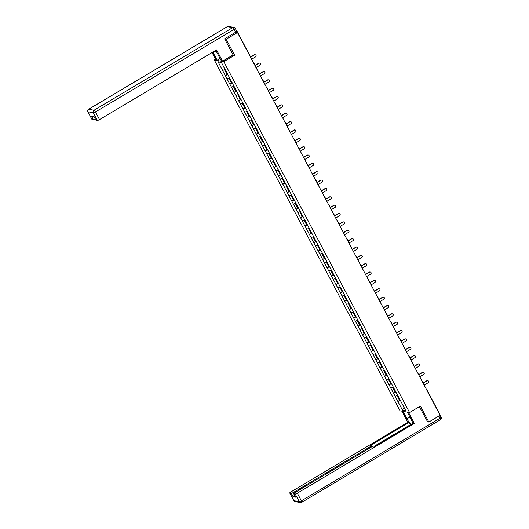 <?xml version="1.0" encoding="UTF-8"?>
<svg xmlns="http://www.w3.org/2000/svg" width="529" height="529" viewBox="0 0 529 529"><rect width="100%" height="100%" fill="white"/><g stroke="black" fill="none" stroke-linecap="round" stroke-linejoin="round"><path stroke-width="0.79" d="M214.291 59.975L400.056 410.821L409.565 412.514L223.8 61.668L214.291 59.975L215.581 59.215M403.991 407.29L402.503 410.14L405.816 410.729L396.816 393.636M402.503 410.14L397.841 401.425L399.56 400.4M397.689 395.388L395.143 396.34L397.841 401.425M395.203 396.347L393.417 393.073L395.137 392.049M393.265 387.03L390.719 387.982L393.417 393.073M390.779 387.995L388.987 384.715L390.713 383.69M388.841 378.671L386.296 379.63L388.987 384.715M386.355 379.637L384.563 376.357L386.289 375.332M384.418 370.32L381.872 371.272L384.563 376.357M381.931 371.279L380.139 368.005L382.56 366.723M379.994 361.962L377.448 362.914L380.139 368.005M377.501 362.927L375.716 359.647L378.136 358.364M375.57 353.603L373.024 354.562L375.716 359.647M373.077 354.569L371.292 351.289L373.018 350.264M371.146 345.252L368.601 346.204L371.292 351.289M368.653 346.211L366.868 342.937L368.594 341.906M366.716 336.894L364.177 337.846L366.868 342.937M364.23 337.859L362.444 334.579L364.865 333.296M362.292 328.535L359.753 329.494L362.444 334.579M359.806 329.501L358.021 326.221L360.441 324.938M357.869 320.184L355.323 321.136L358.021 326.221M355.382 321.143L353.597 317.869L355.316 316.838M353.445 311.826L350.899 312.778L353.597 317.869M350.958 312.791L349.173 309.511L350.892 308.486M349.021 303.467L346.475 304.426L349.173 309.511M346.535 304.433L344.749 301.153L346.469 300.128M344.597 295.116L342.051 296.068L344.749 301.153M342.111 296.075L340.326 292.802L342.045 291.77M340.173 286.758L337.628 287.71L340.326 292.802M337.687 287.723L335.902 284.443L337.621 283.418M335.75 278.399L333.204 279.358L335.902 284.443M333.263 279.365L331.471 276.085L333.197 275.06M331.326 270.048L328.78 271L331.471 276.085M328.84 271.007L327.048 267.734L329.474 266.451M326.902 261.69L324.356 262.642L327.048 267.734M324.416 262.655L322.624 259.375L325.044 258.092M322.478 253.331L319.933 254.284L322.624 259.375M319.985 254.297L318.2 251.017L319.926 249.992M318.055 244.98L315.509 245.932L318.2 251.017M315.562 245.939L313.776 242.666L315.502 241.634M313.631 236.622L311.085 237.574L313.776 242.666M311.138 237.587L309.353 234.307L311.773 233.024M309.201 228.263L306.661 229.216L309.353 234.307M306.714 229.229L304.929 225.949L306.655 224.924M304.777 219.912L302.238 220.864L304.929 225.949M302.29 220.871L300.505 217.598L302.224 216.566M300.353 211.554L297.807 212.506L300.505 217.598M297.867 212.519L296.081 209.239L297.801 208.214M295.929 203.196L293.383 204.148L296.081 209.239M293.443 204.161L291.658 200.881L293.377 199.856M291.505 194.844L288.96 195.796L291.658 200.881M289.019 195.803L287.234 192.53L288.953 191.498M287.082 186.486L284.536 187.438L287.234 192.53M284.595 187.451L282.81 184.171L284.529 183.146M282.658 178.128L280.112 179.08L282.81 184.171M280.172 179.093L278.386 175.813L280.806 174.53M278.234 169.776L275.688 170.728L278.386 175.813M275.748 170.735L273.956 167.462L276.383 166.172M273.81 161.418L271.265 162.37L273.956 167.462M271.324 162.383L269.532 159.103L271.258 158.078M269.387 153.06L266.841 154.012L269.532 159.103M266.9 154.025L265.108 150.745L266.834 149.72M264.963 144.708L262.417 145.66L265.108 150.745M262.47 145.667L260.685 142.394L263.105 141.104M260.539 136.35L257.993 137.302L260.685 142.394M258.046 137.315L256.261 134.035L258.681 132.753M256.109 127.992L253.57 128.944L256.261 134.035M253.622 128.957L251.837 125.677L253.563 124.652M251.685 119.64L249.146 120.592L251.837 125.677M249.199 120.599L247.413 117.326L249.139 116.294M247.261 111.282L244.715 112.234L247.413 117.326M244.775 112.247L242.99 108.967L244.709 107.942M242.837 102.924L240.292 103.876L242.99 108.967M240.351 103.889L238.566 100.609L240.285 99.584M238.414 94.572L235.868 95.524L238.566 100.609M235.927 95.531L234.142 92.258L235.861 91.226M233.99 86.214L231.444 87.166L234.142 92.258M231.504 87.179L229.718 83.899L232.138 82.617M229.566 77.856L227.02 78.808L229.718 83.899M227.08 78.821L225.294 75.541L227.715 74.258M225.142 69.504L222.597 70.456L225.294 75.541M222.656 70.463L218.047 61.761L221.353 62.349L396.783 393.669M396.003 392.101L393.47 393.08M391.579 383.743L389.046 384.728M387.155 375.392L384.623 376.37M382.731 367.033L380.199 368.012M378.308 358.675L375.775 359.66M373.877 350.324L371.351 351.302M369.454 341.965L366.928 342.944M365.03 333.607L362.504 334.593M360.606 325.256L358.08 326.234M356.182 316.897L353.65 317.876M351.759 308.539L349.226 309.525M347.335 300.188L344.802 301.166M342.911 291.829L340.378 292.808M338.487 283.471L335.955 284.457M334.063 275.12L331.531 276.098M329.64 266.761L327.107 267.74M325.216 258.403L322.683 259.389M320.792 250.052L318.26 251.03M316.362 241.693L313.836 242.672M311.938 233.335L309.412 234.321M307.514 224.984L304.988 225.962M303.091 216.626L300.565 217.604M298.667 208.267L296.134 209.253M294.243 199.916L291.71 200.894M289.819 191.558L287.287 192.536M285.396 183.199L282.863 184.185M280.972 174.848L278.439 175.826M276.548 166.49L274.015 167.468M272.124 158.131L269.592 159.117M267.7 149.78L265.168 150.758M263.277 141.422L260.744 142.4M258.846 133.063L256.32 134.049M254.423 124.712L251.897 125.69M249.999 116.354L247.473 117.332M245.575 107.995L243.042 108.974M241.151 99.644L238.619 100.622M236.727 91.286L234.195 92.264M232.304 82.927L229.771 83.906M227.88 74.576L225.347 75.554M236.886 32.428L236.516 31.72L237.052 31.237L236.701 31.158M236.516 31.72L235.987 32.038M221.532 62.686L218.047 61.761M233.044 54.937L234.631 55.214L226.174 39.252L224.686 38.987M226.174 39.252L237.468 32.527L235.703 32.216M427.353 421.758L428.84 422.023L440.135 415.298L237.468 32.527M426.863 389.794L439.566 414.227M428.84 422.023L420.39 406.06L409.565 412.514M234.631 55.214L223.8 61.668M400.427 400.46L397.894 401.438M251.619 59.248L255.58 56.887A1.144 1.084 100.1 0 0 255.256 54.771A1.144 1.084 100.1 0 0 254.528 54.91L250.567 57.271M254.528 54.91L254.244 54.857A1.144 1.084 -79.9 0 1 254.971 54.725L255.256 54.771M224.494 69.755L225.566 71.772L226.253 71.501M226.524 72.01L225.929 72.473L227.02 74.536M226.624 72.195L225.929 72.473M254.244 54.857L250.475 57.099M256.043 67.606L260.003 65.246A1.144 1.084 100.1 0 0 259.679 63.13A1.144 1.084 100.1 0 0 258.952 63.262L254.991 65.622M258.952 63.262L258.668 63.215A1.144 1.084 -79.9 0 1 259.395 63.077L259.679 63.13M228.918 78.107L229.989 80.13L230.677 79.859M230.948 80.368L230.353 80.825L231.451 82.888M231.047 80.553L230.353 80.825M258.668 63.215L254.905 65.457M260.466 75.964L264.427 73.604A1.144 1.084 100.1 0 0 264.103 71.488A1.144 1.084 100.1 0 0 263.376 71.62L259.415 73.981M263.376 71.62L263.092 71.567A1.144 1.084 -79.9 0 1 263.819 71.435L264.103 71.488M233.342 86.465L234.413 88.488L235.101 88.211M236.562 90.968L235.874 91.246L234.783 89.183L235.372 88.727M235.471 88.912L234.783 89.183M263.092 71.567L259.329 73.815M264.89 84.316L268.851 81.955A1.144 1.084 100.1 0 0 268.527 79.839A1.144 1.084 100.1 0 0 267.806 79.978L263.839 82.339M267.806 79.978L267.515 79.925A1.144 1.084 -79.9 0 1 268.243 79.793L268.527 79.839M237.766 94.823L238.837 96.84L239.525 96.569M240.986 99.326L240.298 99.604L239.207 97.541L239.796 97.078M239.895 97.263L239.207 97.541M267.515 79.925L263.753 82.167M269.314 92.674L273.275 90.314A1.144 1.084 100.1 0 0 272.951 88.198A1.144 1.084 100.1 0 0 272.23 88.33L268.263 90.69M272.23 88.33L271.946 88.283A1.144 1.084 -79.9 0 1 272.666 88.145L272.951 88.198M242.189 103.175L243.261 105.198L243.948 104.927M245.41 107.685L244.722 107.956L243.631 105.893L244.219 105.436M244.319 105.621L243.631 105.893M271.946 88.283L268.177 90.525M273.738 101.032L277.699 98.672A1.144 1.084 100.1 0 0 277.375 96.556A1.144 1.084 100.1 0 0 276.654 96.688L272.686 99.049M276.654 96.688L276.369 96.635A1.144 1.084 -79.9 0 1 277.09 96.503L277.375 96.556M246.613 111.533L247.684 113.556L248.372 113.279M249.833 116.036L249.146 116.314L248.055 114.251L248.643 113.795M248.742 113.98L248.055 114.251M276.369 96.635L272.6 98.883M220.084 58.481L217.135 60.233L216.017 60.035L212.063 52.569M217.135 60.233L213.108 52.629A6.956 1.68 -120.8 0 1 212.843 52.106M236.661 31.204A1.858 0.37 152.1 0 1 236.754 31.257A1.858 0.37 152.1 0 1 235.683 32.223L224.6 38.829L233.104 54.897L222.537 61.192L221.42 60.994L217.393 53.389A6.956 1.68 -120.8 0 0 215.601 50.46M222.537 61.192L216.553 49.891L99.525 119.607A1.858 0.37 152.1 0 1 97.409 120.427L95.967 120.169A1.858 0.37 152.1 0 1 95.875 120.116A1.858 0.37 152.1 0 1 95.881 120.01M95.313 119.065A1.858 0.37 152.1 0 1 93.474 119.733L92.026 119.475A1.858 0.37 152.1 0 1 91.934 119.422A1.858 0.37 152.1 0 1 91.947 119.316M95.967 120.169L94.149 116.744L91.656 116.301L93.474 119.733M407.323 412.111L411.264 419.557A6.956 1.68 -120.8 0 1 412.845 423.471M409.935 417.037L406.986 418.796A6.956 1.68 -120.8 0 0 411.132 424.496M406.986 418.796L403.045 411.357M401.921 411.159L407.819 422.294L408.943 422.492L370.274 445.524L371.173 445.683A1.858 0.37 -27.9 0 1 371.265 445.735A1.858 0.37 -27.9 0 1 370.194 446.707L293.377 492.466L293.846 493.345M410.458 424.893L408.943 422.492M407.819 422.294L290.791 492.01A1.858 0.37 -27.9 0 0 289.727 492.975A1.858 0.37 -27.9 0 0 289.819 493.028L293.873 500.692L299.255 501.644L295.202 493.987L293.754 493.729A1.858 0.37 -27.9 0 1 293.661 493.676A1.858 0.37 -27.9 0 1 294.732 492.704L371.543 446.945A1.858 0.37 -27.9 0 1 373.659 446.126L374.558 446.284L413.222 423.253L414.346 423.451L297.318 493.167L301.371 500.824L440.049 418.208L438.898 416.032M408.448 412.316L414.346 423.451M289.819 493.028L291.261 493.286A1.858 0.37 -27.9 0 0 293.377 492.466M294.918 496.05A1.858 0.37 152.1 0 1 293.079 496.718L295.566 497.154A1.858 0.37 152.1 0 1 295.473 497.101A1.858 0.37 152.1 0 1 295.486 496.995M295.202 493.987A1.858 0.37 -27.9 0 0 297.318 493.167M427.624 421.805L419.365 406.675M410.187 424.847L374.287 446.238M278.161 109.391L282.122 107.023A1.144 1.084 100.1 0 0 281.798 104.907A1.144 1.084 100.1 0 0 281.078 105.046L277.11 107.407M281.078 105.046L280.793 104.993A1.144 1.084 -79.9 0 1 281.514 104.861L281.798 104.907M251.037 119.891L252.108 121.908L252.796 121.637M254.257 124.394L253.57 124.672L252.478 122.609L253.067 122.146M253.166 122.331L252.478 122.609M280.793 104.993L277.024 107.235M282.585 117.742L286.553 115.382A1.144 1.084 100.1 0 0 286.222 113.266A1.144 1.084 100.1 0 0 285.501 113.398L281.534 115.758M285.501 113.398L285.217 113.351A1.144 1.084 -79.9 0 1 285.938 113.213L286.222 113.266M255.461 128.243L256.532 130.266L257.22 129.995M257.491 130.504L256.902 130.961L257.993 133.024M257.59 130.689L256.902 130.961M285.217 113.351L281.448 115.593M287.009 126.1L290.976 123.74A1.144 1.084 100.1 0 0 290.652 121.624A1.144 1.084 100.1 0 0 289.925 121.756L285.958 124.117M289.925 121.756L289.641 121.703A1.144 1.084 -79.9 0 1 290.361 121.571L290.652 121.624M259.884 136.601L260.956 138.624L261.643 138.347M261.915 138.863L261.326 139.319L262.417 141.382M262.014 139.048L261.326 139.319M289.641 121.703L285.872 123.951M291.433 134.459L295.4 132.091A1.144 1.084 100.1 0 0 295.076 129.975A1.144 1.084 100.1 0 0 294.349 130.114L290.388 132.475M294.349 130.114L294.064 130.061A1.144 1.084 -79.9 0 1 294.785 129.929L295.076 129.975M264.308 144.959L265.379 146.976L266.074 146.705M267.529 149.462L266.841 149.74L265.75 147.677L266.338 147.214M266.437 147.399L265.75 147.677M294.064 130.061L290.295 132.303M295.856 142.81L299.824 140.45A1.144 1.084 100.1 0 0 299.5 138.333A1.144 1.084 100.1 0 0 298.773 138.466L294.812 140.826M298.773 138.466L298.488 138.419A1.144 1.084 -79.9 0 1 299.216 138.281L299.5 138.333M268.732 153.311L269.803 155.334L270.498 155.063M271.959 157.821L271.265 158.092L270.174 156.029L270.769 155.572M270.861 155.757L270.174 156.029M298.488 138.419L294.719 140.661M300.28 151.168L304.248 148.808A1.144 1.084 100.1 0 0 303.924 146.692A1.144 1.084 100.1 0 0 303.196 146.824L299.235 149.185M303.196 146.824L302.912 146.771A1.144 1.084 -79.9 0 1 303.639 146.639L303.924 146.692M273.162 161.669L274.227 163.692L274.921 163.415M275.192 163.93L274.597 164.387L275.688 166.45M275.285 164.116L274.597 164.387M302.912 146.771L299.143 149.019M304.711 159.527L308.672 157.159A1.144 1.084 100.1 0 0 308.347 155.043A1.144 1.084 100.1 0 0 307.62 155.182L303.659 157.543M307.62 155.182L307.336 155.129A1.144 1.084 -79.9 0 1 308.063 154.997L308.347 155.043M277.586 170.027L278.657 172.044L279.345 171.773M279.616 172.282L279.021 172.745L280.112 174.808M279.715 172.467L279.021 172.745M307.336 155.129L303.567 157.371M309.134 167.878L313.095 165.517A1.144 1.084 100.1 0 0 312.771 163.401A1.144 1.084 100.1 0 0 312.044 163.534L308.083 165.894M312.044 163.534L311.76 163.487A1.144 1.084 -79.9 0 1 312.487 163.349L312.771 163.401M282.01 178.379L283.081 180.402L283.769 180.131M285.23 182.889L284.542 183.16L283.445 181.097L284.04 180.64M284.139 180.825L283.445 181.097M311.76 163.487L307.99 165.729M313.558 176.236L317.519 173.876A1.144 1.084 100.1 0 0 317.195 171.76A1.144 1.084 100.1 0 0 316.468 171.892L312.507 174.253M316.468 171.892L316.183 171.839A1.144 1.084 -79.9 0 1 316.911 171.707L317.195 171.76M286.434 186.737L287.505 188.76L288.193 188.483M289.654 191.24L288.966 191.518L287.869 189.455L288.464 188.998M288.563 189.184L287.869 189.455M316.183 171.839L312.421 174.087M317.982 184.595L321.943 182.227A1.144 1.084 100.1 0 0 321.619 180.111A1.144 1.084 100.1 0 0 320.898 180.25L316.931 182.611M320.898 180.25L320.607 180.197A1.144 1.084 -79.9 0 1 321.334 180.065L321.619 180.111M290.857 195.095L291.929 197.112L292.616 196.841M294.078 199.598L293.39 199.876L292.299 197.813L292.887 197.35M292.987 197.535L292.299 197.813M320.607 180.197L316.845 182.439M322.406 192.946L326.367 190.585A1.144 1.084 100.1 0 0 326.043 188.469A1.144 1.084 100.1 0 0 325.322 188.602L321.354 190.969M325.322 188.602L325.031 188.555A1.144 1.084 -79.9 0 1 325.758 188.417L326.043 188.469M295.281 203.447L296.352 205.47L297.04 205.199M298.501 207.957L297.814 208.228L296.723 206.165L297.311 205.708M297.41 205.893L296.723 206.165M325.031 188.555L321.268 190.797M326.829 201.304L330.79 198.944A1.144 1.084 100.1 0 0 330.466 196.828A1.144 1.084 100.1 0 0 329.746 196.96L325.778 199.321M329.746 196.96L329.461 196.907A1.144 1.084 -79.9 0 1 330.182 196.775L330.466 196.828M299.705 211.805L300.776 213.828L301.464 213.551M302.925 216.308L302.238 216.586L301.146 214.523L301.735 214.066M301.834 214.252L301.146 214.523M329.461 196.907L325.692 199.155M331.253 209.663L335.214 207.295A1.144 1.084 100.1 0 0 334.89 205.179A1.144 1.084 100.1 0 0 334.169 205.318L330.202 207.679M334.169 205.318L333.885 205.265A1.144 1.084 -79.9 0 1 334.606 205.133L334.89 205.179M304.129 220.163L305.2 222.18L305.888 221.909M307.349 224.666L306.661 224.944L305.57 222.881L306.159 222.418M306.258 222.603L305.57 222.881M333.885 205.265L330.116 207.507M335.677 218.014L339.644 215.653A1.144 1.084 100.1 0 0 339.314 213.537A1.144 1.084 100.1 0 0 338.593 213.67L334.626 216.037M338.593 213.67L338.309 213.623A1.144 1.084 -79.9 0 1 339.029 213.485L339.314 213.537M308.552 228.515L309.624 230.538L310.311 230.267M310.583 230.776L309.994 231.233L311.085 233.296M310.682 230.961L309.994 231.233M338.309 213.623L334.54 215.865M340.101 226.372L344.068 224.012A1.144 1.084 100.1 0 0 343.738 221.896A1.144 1.084 100.1 0 0 343.017 222.028L339.049 224.389M343.017 222.028L342.732 221.975A1.144 1.084 -79.9 0 1 343.453 221.843L343.738 221.896M312.976 236.873L314.047 238.896L314.735 238.619M316.197 241.376L315.509 241.654L314.418 239.591L315.006 239.134M315.105 239.32L314.418 239.591M342.732 221.975L338.963 224.223M344.524 234.731L348.492 232.363A1.144 1.084 100.1 0 0 348.168 230.247A1.144 1.084 100.1 0 0 347.441 230.386L343.48 232.747M347.441 230.386L347.156 230.333A1.144 1.084 -79.9 0 1 347.877 230.201L348.168 230.247M317.4 245.231L318.471 247.248L319.166 246.977M320.62 249.734L319.933 250.012L318.842 247.949L319.43 247.486M319.529 247.671L318.842 247.949M347.156 230.333L343.387 232.575M348.948 243.082L352.916 240.721A1.144 1.084 100.1 0 0 352.592 238.605A1.144 1.084 100.1 0 0 351.864 238.738L347.903 241.105M351.864 238.738L351.58 238.691A1.144 1.084 -79.9 0 1 352.307 238.553L352.592 238.605M321.824 253.583L322.895 255.606L323.589 255.335M323.86 255.844L323.265 256.3L324.356 258.364M323.953 256.029L323.265 256.3M351.58 238.691L347.811 240.933M353.372 251.44L357.339 249.08A1.144 1.084 100.1 0 0 357.015 246.964A1.144 1.084 100.1 0 0 356.288 247.096L352.327 249.457M356.288 247.096L356.004 247.043A1.144 1.084 -79.9 0 1 356.731 246.911L357.015 246.964M326.254 261.941L327.319 263.964L328.013 263.687M328.284 264.202L327.689 264.659L328.78 266.722M328.377 264.388L327.689 264.659M356.004 247.043L352.235 249.291M357.796 259.799L361.763 257.431A1.144 1.084 100.1 0 0 361.439 255.315A1.144 1.084 100.1 0 0 360.712 255.454L356.751 257.815M360.712 255.454L360.428 255.401A1.144 1.084 -79.9 0 1 361.155 255.269L361.439 255.315M330.678 270.299L331.749 272.323L332.437 272.045M333.898 274.802L333.204 275.08L332.113 273.017L332.708 272.554M332.801 272.739L332.113 273.017M360.428 255.401L356.658 257.649M362.226 268.15L366.187 265.789A1.144 1.084 100.1 0 0 365.863 263.673A1.144 1.084 100.1 0 0 365.136 263.806L361.175 266.173M365.136 263.806L364.851 263.759A1.144 1.084 -79.9 0 1 365.579 263.621L365.863 263.673M335.102 278.651L336.173 280.674L336.861 280.403M338.322 283.16L337.628 283.432L336.537 281.368L337.132 280.912M337.231 281.097L336.537 281.368M364.851 263.759L361.082 266.001M366.65 276.508L370.611 274.148A1.144 1.084 100.1 0 0 370.287 272.032A1.144 1.084 100.1 0 0 369.559 272.164L365.599 274.525M369.559 272.164L369.275 272.111A1.144 1.084 -79.9 0 1 370.002 271.979L370.287 272.032M339.525 287.009L340.597 289.032L341.284 288.755M342.746 291.519L342.058 291.79L340.96 289.727L341.555 289.27M341.655 289.456L340.96 289.727M369.275 272.111L365.513 274.359M371.074 284.867L375.035 282.499A1.144 1.084 100.1 0 0 374.711 280.383A1.144 1.084 100.1 0 0 373.983 280.522L370.022 282.883M373.983 280.522L373.699 280.469A1.144 1.084 -79.9 0 1 374.426 280.337L374.711 280.383M343.949 295.367L345.02 297.391L345.708 297.113M347.169 299.87L346.482 300.148L345.391 298.085L345.979 297.622M346.078 297.807L345.391 298.085M373.699 280.469L369.936 282.717M375.497 293.218L379.458 290.857A1.144 1.084 100.1 0 0 379.134 288.741A1.144 1.084 100.1 0 0 378.414 288.874L374.446 291.241M378.414 288.874L378.123 288.827A1.144 1.084 -79.9 0 1 378.85 288.689L379.134 288.741M348.373 303.719L349.444 305.742L350.132 305.471M351.593 308.228L350.906 308.5L349.814 306.436L350.403 305.98M350.502 306.165L349.814 306.436M378.123 288.827L374.36 291.069M379.921 301.576L383.882 299.216A1.144 1.084 100.1 0 0 383.558 297.1A1.144 1.084 100.1 0 0 382.837 297.232L378.87 299.593M382.837 297.232L382.546 297.179A1.144 1.084 -79.9 0 1 383.274 297.047L383.558 297.1M352.797 312.077L353.868 314.1L354.556 313.823M356.017 316.587L355.329 316.858L354.238 314.795L354.827 314.338M354.926 314.524L354.238 314.795M382.546 297.179L378.784 299.427M384.345 309.934L388.306 307.567A1.144 1.084 100.1 0 0 387.982 305.451A1.144 1.084 100.1 0 0 387.261 305.59L383.294 307.951M387.261 305.59L386.977 305.537A1.144 1.084 -79.9 0 1 387.697 305.405L387.982 305.451M357.22 320.435L358.292 322.459L358.979 322.181M359.251 322.69L358.662 323.153L359.753 325.216M359.35 322.875L358.662 323.153M386.977 305.537L383.208 307.785M388.769 318.286L392.73 315.925A1.144 1.084 100.1 0 0 392.406 313.809A1.144 1.084 100.1 0 0 391.685 313.942L387.717 316.309M391.685 313.942L391.4 313.895A1.144 1.084 -79.9 0 1 392.121 313.757L392.406 313.809M361.644 328.787L362.715 330.81L363.403 330.539M363.674 331.048L363.086 331.511L364.177 333.568M363.773 331.233L363.086 331.511M391.4 313.895L387.631 316.137M393.192 326.644L397.16 324.284A1.144 1.084 100.1 0 0 396.829 322.168A1.144 1.084 100.1 0 0 396.109 322.3L392.141 324.661M396.109 322.3L395.824 322.247A1.144 1.084 -79.9 0 1 396.545 322.115L396.829 322.168M366.068 337.145L367.139 339.168L367.827 338.891M369.288 341.655L368.601 341.926L367.51 339.863L368.098 339.406M368.197 339.592L367.51 339.863M395.824 322.247L392.055 324.495M397.616 335.002L401.584 332.642A1.144 1.084 100.1 0 0 401.26 330.519A1.144 1.084 100.1 0 0 400.532 330.658L396.565 333.019M400.532 330.658L400.248 330.605A1.144 1.084 -79.9 0 1 400.969 330.473L401.26 330.519M370.492 345.503L371.563 347.527L372.251 347.249M373.712 350.006L373.024 350.284L371.933 348.221L372.522 347.758M372.621 347.943L371.933 348.221M400.248 330.605L396.479 332.853M402.04 343.354L406.007 340.993A1.144 1.084 100.1 0 0 405.683 338.877A1.144 1.084 100.1 0 0 404.956 339.01L400.995 341.377M404.956 339.01L404.672 338.963A1.144 1.084 -79.9 0 1 405.393 338.825L405.683 338.877M374.916 353.855L375.987 355.878L376.681 355.607M376.946 356.116L376.357 356.579L377.448 358.636M377.045 356.301L376.357 356.579M404.672 338.963L400.903 341.205M406.464 351.712L410.431 349.352A1.144 1.084 100.1 0 0 410.107 347.236A1.144 1.084 100.1 0 0 409.38 347.368L405.419 349.729M409.38 347.368L409.096 347.315A1.144 1.084 -79.9 0 1 409.823 347.183L410.107 347.236M379.339 362.213L380.411 364.236L381.105 363.959M381.376 364.474L380.781 364.931L381.872 366.994M381.469 364.66L380.781 364.931M409.096 347.315L405.326 349.563M410.888 360.07L414.855 357.71A1.144 1.084 100.1 0 0 414.531 355.587A1.144 1.084 100.1 0 0 413.804 355.726L409.843 358.087M413.804 355.726L413.519 355.673A1.144 1.084 -79.9 0 1 414.247 355.541L414.531 355.587M383.77 370.571L384.834 372.595L385.529 372.317M386.99 375.074L386.296 375.352L385.205 373.289L385.8 372.826M385.892 373.011L385.205 373.289M413.519 355.673L409.75 357.921M415.311 368.422L419.279 366.061A1.144 1.084 100.1 0 0 418.955 363.945A1.144 1.084 100.1 0 0 418.227 364.078L414.267 366.445M418.227 364.078L417.943 364.031A1.144 1.084 -79.9 0 1 418.67 363.892L418.955 363.945M388.193 378.923L389.265 380.946L389.952 380.675M391.414 383.432L390.719 383.704L389.628 381.647L390.223 381.184M390.323 381.369L389.628 381.647M417.943 364.031L414.174 366.273M419.742 376.78L423.703 374.42A1.144 1.084 100.1 0 0 423.379 372.304A1.144 1.084 100.1 0 0 422.651 372.436L418.69 374.796M422.651 372.436L422.367 372.383A1.144 1.084 -79.9 0 1 423.094 372.251L423.379 372.304M392.617 387.281L393.688 389.304L394.376 389.027M395.837 391.791L395.15 392.062L394.052 389.999L394.647 389.542M394.746 389.728L394.052 389.999M422.367 372.383L418.598 374.631M424.165 385.138L428.126 382.778A1.144 1.084 100.1 0 0 427.802 380.655A1.144 1.084 100.1 0 0 427.075 380.794L423.114 383.155M427.075 380.794L426.791 380.741A1.144 1.084 -79.9 0 1 427.518 380.609L427.802 380.655M397.041 395.639L398.112 397.663L398.8 397.385M400.261 400.142L399.574 400.42L398.476 398.357L399.071 397.894M399.17 398.079L398.476 398.357M426.791 380.741L423.028 382.989M237.045 31.29L249.748 55.717M439.711 414.009L426.87 389.741A0.926 0.926 0 0 0 426.374 389.304A0.926 0.879 100.1 0 1 426.824 389.714L426.718 389.959M254.27 63.83A0.926 0.879 100.1 0 0 253.827 63.427A0.926 0.926 0 0 1 254.403 64.512M258.701 72.189A0.926 0.879 100.1 0 0 258.251 71.779A0.926 0.926 0 0 1 258.826 72.87M263.125 80.54A0.926 0.879 100.1 0 0 262.675 80.137A0.926 0.926 0 0 1 263.25 81.221M267.548 88.898A0.926 0.879 100.1 0 0 267.099 88.495M271.972 97.257A0.926 0.879 100.1 0 0 271.522 96.847A0.926 0.926 0 0 1 272.098 97.938M276.396 105.608A0.926 0.879 100.1 0 0 275.946 105.205A0.926 0.926 0 0 1 276.522 106.289M280.82 113.966A0.926 0.879 100.1 0 0 280.37 113.563A0.926 0.926 0 0 1 280.945 114.648M285.243 122.325A0.926 0.879 100.1 0 0 284.794 121.915A0.926 0.926 0 0 1 285.369 123.006M289.667 130.676A0.926 0.879 100.1 0 0 289.218 130.273A0.926 0.926 0 0 1 289.793 131.357M294.091 139.034A0.926 0.879 100.1 0 0 293.641 138.631A0.926 0.926 0 0 1 294.217 139.716M298.515 147.393A0.926 0.879 100.1 0 0 298.072 146.983A0.926 0.926 0 0 1 298.647 148.074M302.938 155.744A0.926 0.879 100.1 0 0 302.495 155.341A0.926 0.926 0 0 1 303.071 156.425M307.362 164.102A0.926 0.879 100.1 0 0 306.919 163.699A0.926 0.926 0 0 1 307.494 164.784M311.786 172.461A0.926 0.879 100.1 0 0 311.343 172.051A0.926 0.926 0 0 1 311.918 173.142M316.216 180.812A0.926 0.879 100.1 0 0 315.767 180.409A0.926 0.926 0 0 1 316.342 181.493M320.64 189.17A0.926 0.879 100.1 0 0 320.19 188.767A0.926 0.926 0 0 1 320.766 189.851M325.064 197.529A0.926 0.879 100.1 0 0 324.614 197.119A0.926 0.926 0 0 1 325.19 198.21M329.488 205.88A0.926 0.879 100.1 0 0 329.038 205.477A0.926 0.926 0 0 1 329.613 206.561M333.911 214.238A0.926 0.879 100.1 0 0 333.462 213.835M338.335 222.597A0.926 0.879 100.1 0 0 337.886 222.187A0.926 0.926 0 0 1 338.461 223.278M342.759 230.948A0.926 0.879 100.1 0 0 342.309 230.545A0.926 0.926 0 0 1 342.885 231.629M347.183 239.306A0.926 0.879 100.1 0 0 346.733 238.903A0.926 0.926 0 0 1 347.308 239.987M351.606 247.665A0.926 0.879 100.1 0 0 351.157 247.255A0.926 0.926 0 0 1 351.739 248.346M356.03 256.016A0.926 0.879 100.1 0 0 355.587 255.613A0.926 0.926 0 0 1 356.162 256.697M360.454 264.374A0.926 0.879 100.1 0 0 360.011 263.971A0.926 0.926 0 0 1 360.586 265.055M364.878 272.733A0.926 0.879 100.1 0 0 364.435 272.323A0.926 0.926 0 0 1 365.01 273.414M369.308 281.084A0.926 0.879 100.1 0 0 368.858 280.681A0.926 0.926 0 0 1 369.434 281.765M373.732 289.442A0.926 0.879 100.1 0 0 373.282 289.039A0.926 0.926 0 0 1 373.858 290.123M378.156 297.801A0.926 0.879 100.1 0 0 377.706 297.391A0.926 0.926 0 0 1 378.281 298.482M382.579 306.152A0.926 0.879 100.1 0 0 382.13 305.749A0.926 0.926 0 0 1 382.705 306.833M387.003 314.51A0.926 0.879 100.1 0 0 386.554 314.107A0.926 0.926 0 0 1 387.129 315.191M391.427 322.869A0.926 0.879 100.1 0 0 390.977 322.459A0.926 0.926 0 0 1 391.553 323.55M395.851 331.227A0.926 0.879 100.1 0 0 395.401 330.817A0.926 0.926 0 0 1 395.976 331.901M400.274 339.578A0.926 0.879 100.1 0 0 399.825 339.175M404.698 347.937A0.926 0.879 100.1 0 0 404.249 347.527A0.926 0.926 0 0 1 404.824 348.618M409.122 356.295A0.926 0.879 100.1 0 0 408.672 355.885A0.926 0.926 0 0 1 409.254 356.976M413.546 364.646A0.926 0.879 100.1 0 0 413.103 364.243M417.97 373.005A0.926 0.879 100.1 0 0 417.526 372.595A0.926 0.926 0 0 1 418.102 373.686M422.393 381.363A0.926 0.879 100.1 0 0 421.95 380.953A0.926 0.926 0 0 1 422.526 382.044M235.683 32.223L234.149 29.333L95.471 111.95A1.858 0.45 59.2 0 0 94.05 110.237L232.727 27.627L227.351 26.668L88.667 109.285L94.05 110.237A1.858 1.766 100.1 0 0 93.355 112.77L87.973 111.811L92.026 119.475M97.409 120.427L93.355 112.77A1.858 0.37 -27.9 0 0 95.471 111.95L99.525 119.607M215.938 50.949L213.108 52.629M87.973 111.811A1.858 1.766 -79.9 0 1 88.667 109.285A1.858 0.45 59.2 0 0 88.568 109.298A1.858 1.858 0 0 0 87.88 111.758A1.858 0.37 -27.9 0 0 87.973 111.811M88.508 109.391A1.858 0.45 59.2 0 1 88.568 109.298L227.252 26.681A1.858 0.45 59.2 0 1 227.351 26.668A1.858 1.766 100.1 0 1 228.521 26.45A1.858 1.858 0 0 0 227.252 26.681A1.858 0.45 59.2 0 0 227.192 26.761M235.22 28.361A1.858 1.858 0 0 0 233.904 27.402A1.858 1.766 -79.9 0 0 232.727 27.627A1.858 0.45 59.2 0 1 234.149 29.333A1.858 0.37 -27.9 0 0 235.22 28.361L236.754 31.257M293.754 493.729L295.566 497.154M293.079 496.718L291.261 493.286M370.617 447.501L370.194 446.707M289.727 492.975L293.78 500.639A1.858 1.858 0 0 0 295.096 501.598A1.858 1.766 -79.9 0 1 293.873 500.692A1.858 0.37 152.1 0 1 293.78 500.639A1.858 0.37 152.1 0 1 293.787 500.527M299.255 501.644A1.858 1.766 100.1 0 0 301.649 502.332A1.858 0.45 59.2 0 0 301.748 502.319A1.858 0.45 59.2 0 0 301.371 500.824A1.858 0.37 152.1 0 1 299.255 501.644M441.027 417.189A1.858 0.37 152.1 0 1 441.12 417.242A1.858 0.37 152.1 0 1 440.049 418.208A1.858 0.45 59.2 0 1 440.432 419.702A1.858 0.45 59.2 0 1 440.333 419.715M237.052 31.237L249.893 55.499A0.926 0.926 0 0 1 249.979 56.153M267.674 89.58A0.926 0.926 0 0 0 267.099 88.488M334.037 214.919A0.926 0.926 0 0 0 333.462 213.828M400.4 340.259A0.926 0.926 0 0 0 399.825 339.168M413.678 365.327A0.926 0.926 0 0 0 413.096 364.236M87.88 111.758L91.934 119.422M233.904 27.402L228.521 26.45M95.875 120.116L94.076 116.73M295.096 501.598L300.479 502.55A1.858 1.858 0 0 0 301.748 502.319L440.432 419.702A1.858 1.858 0 0 0 441.12 417.242L440.102 415.318M371.821 446.787L371.265 445.735M293.661 493.676L295.473 497.101"/></g></svg>
